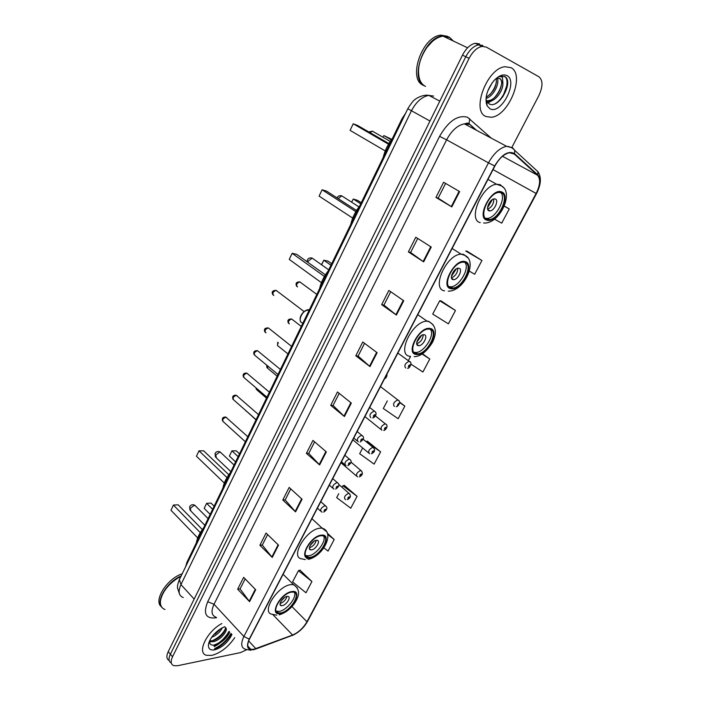 <?xml version="1.0" encoding="UTF-8"?>
<svg xmlns="http://www.w3.org/2000/svg" width="701" height="701" viewBox="0 0 701 701"><rect width="100%" height="100%" fill="white"/><g stroke="black" fill="none" stroke-linecap="round" stroke-linejoin="round"><path stroke-width="1.05" d="M185.651 566.645L186.992 562.141L401.927 118.872L405.677 113.133M214.611 649.021C221.621 645.761 227.15 640.653 231.199 633.695C227.15 640.653 221.621 645.761 214.611 649.021M214.191 645.831C220.543 642.37 225.494 637.542 229.034 631.338M479.563 43.926L475.234 43.269C470.301 44.426 466.042 48.387 462.476 55.151L168.214 651.693C166.172 656.18 166.496 659.115 169.186 660.508M511.932 147.289L538.806 95.686C542.995 86.591 543.021 80.282 538.903 76.768L486.222 47.046L481.911 46.397C476.969 47.572 472.702 51.55 469.109 58.349L172.534 656.749L170.369 654.217C168.319 658.712 168.634 661.656 171.333 663.032C168.634 661.656 168.319 658.712 170.369 654.217L465.779 56.746L170.369 654.217L168.214 651.693M482.884 45.486L478.564 44.838C473.631 45.994 469.363 49.964 465.779 56.746C469.363 49.964 473.631 45.994 478.564 44.838L482.884 45.486M211.904 655.374C220.736 652.903 228.351 646.962 234.756 637.568C228.351 646.962 220.736 652.903 211.904 655.374L206.655 655.339L211.904 655.374M486.056 116.541L491.191 117.26C508.523 116.375 525.575 74.56 510.933 67.647L504.913 66.726C486.844 68.356 470.967 111.441 486.056 116.541L491.191 117.26C508.523 116.375 525.575 74.56 510.933 67.647L504.913 66.726C486.844 68.356 470.967 111.441 486.056 116.541M253.885 649.257L250.818 649.328C247.243 648.206 246.813 644.78 249.503 639.067L494.888 166.041C499.13 158.417 503.975 153.992 509.408 152.757L514.315 154.062L537.518 175.215C540.681 179.053 540.217 185.134 536.134 193.45L306.959 621.743C303.261 628.052 298.477 632.486 292.606 635.036L253.885 649.257M253.718 649.564L292.492 635.316C298.503 632.705 303.41 628.166 307.204 621.699L536.344 193.529C540.524 185.011 541.006 178.781 537.763 174.838L514.569 153.668C508.365 150.312 501.723 154.404 494.652 165.944L249.232 639.128C245.92 646.734 247.418 650.213 253.718 649.564M507.568 83.55L502.766 96.94M229.577 631.925C225.915 638.313 220.824 643.22 214.296 646.637M459.646 191.601L443.619 182.251L435.943 197.428L451.803 206.9L459.646 191.601M445.617 183.417L438.143 198.173L451.803 206.9M438.151 198.155L435.943 197.428M431.238 247.05L415.798 237.218L408.368 251.904L423.649 261.867L431.238 247.05M417.726 238.445L410.602 252.5L423.649 261.867M410.62 252.474L408.368 251.904M403.741 300.729L388.862 290.442L381.668 304.663L396.398 315.064L403.741 300.729M390.72 291.721L383.938 305.11L396.398 315.064M383.955 305.075L381.668 304.663M377.12 352.699L362.767 342L355.793 355.784L369.997 366.597L377.12 352.699M364.555 343.332L358.097 356.09L369.997 366.597M358.115 356.047L355.793 355.784M255.699 589.734L243.65 577.344L237.648 589.208L249.582 601.668L255.699 589.734M245.148 578.895L240.057 588.928L249.582 601.668M240.101 588.858L237.648 589.208M278.534 545.15L266.065 533.049L259.887 545.255L272.242 557.435L278.534 545.15M267.624 534.556L262.288 545.089L272.242 557.435M262.323 545.019L259.887 545.255M302.061 499.217L289.162 487.423L282.792 500.006L295.577 511.879L302.061 499.217M290.766 488.895L285.176 499.936L295.577 511.879M285.202 499.874L282.792 500.006M326.315 451.873L312.953 440.421L306.39 453.381L319.63 464.929L326.315 451.873M314.618 441.849L308.747 453.433L319.63 464.929M308.773 453.372L306.39 453.381M351.324 403.057L337.479 391.964L330.714 405.327L344.428 416.525L351.324 403.057M339.205 393.349L333.045 405.502L344.428 416.525M333.071 405.45L330.714 405.327M221.858 623.522C206.62 631.548 196.403 653.236 206.655 655.339C196.403 653.236 206.62 631.548 221.858 623.522M172.534 656.749C170.387 661.49 170.834 664.478 173.874 665.705L177.581 665.731L240.583 652.578L246.612 649.757M248.706 648.145L249.267 647.654M455.475 310.49L439.685 300.773L432.719 314.083L448.395 323.862L455.475 310.49L440.955 300.843M469.355 271.138L474.656 274.275L481.955 260.492L466.98 251.151M494.599 219.168L501.723 223.155L509.259 208.942L504.256 206.068M362.662 447.965L359.666 453.705L374.124 464.106L380.617 451.856L367.438 441.244M338.741 493.697L336.682 497.631L350.772 508.216L357.072 496.308L344.314 485.416M323.871 547.814L328.059 551.091L334.193 539.516L327.288 533.154M311.936 581.532L298.46 570.684L292.589 581.9L305.978 592.792L311.936 581.532L299.949 570.15M410.996 364.178L422.905 371.994L429.783 359.008L422.493 353.751M387.294 400.902L383.316 408.508L398.159 418.716L404.836 406.107L399.491 401.988M404.836 406.107L399.561 402.523M380.617 451.856L366.01 441.586M366.045 441.507L367.648 441.209M357.072 496.308L342.885 485.775L342.079 487.318M342.885 485.775L344.524 485.364M334.193 539.516L327.691 534.486M298.46 570.684L300.168 570.071M410.541 356.476L408.35 360.665M429.783 359.008L422.081 354.023M439.685 300.773L441.148 300.852M481.955 260.492L465.709 251.019L467.12 251.247M509.259 208.942L504.221 206.164M180.884 576.467L177.668 578.202C168.52 584.231 162.842 591.39 160.652 599.688C159.775 604.788 161.221 608.056 164.98 609.502M180.919 576.406L177.555 578.202C169.125 583.688 163.613 590.347 161.02 598.181M181.138 575.959C167.11 581.734 155.228 601.423 161.992 607.478M182.155 573.847C167.171 578.43 153.063 600.801 161.353 606.663M222.287 627.789C220.237 632.03 216.662 635.237 211.562 637.393M220.272 628.955L213.043 635.43M225.897 627.93C228.403 630.909 219.422 641.31 212.526 641.757L209.406 641.257M225.17 627.229C227.168 630.497 218.344 640.381 211.667 640.802L209.652 640.714M224.793 626.712L221.928 627.982C214.191 632.766 209.687 638.462 208.407 645.051C208.337 648.933 210.44 650.528 214.716 649.845C222.296 647.47 228.035 642.361 231.952 634.51M209.31 641.494C209.564 644.14 211.159 645.367 214.103 645.157M229.288 631.61C226.178 638.155 220.929 642.686 213.551 645.192M225.845 627.868C223.382 633.406 218.887 637.682 212.368 640.705M209.897 641.45L209.319 641.555M218.493 630.199L214.331 633.958M229.718 632.083C226.668 638.532 221.481 643.054 214.164 645.621M223.269 633.292L218.204 638.129M211.019 641.757L209.371 642.09M219.579 629.901L215.172 634.107M280.68 612.946C290.188 611.763 301.78 593.002 293.5 592.117L291.598 592.135C282.161 593.072 270.297 612.087 278.542 612.972L280.68 612.946M276.176 611.158L279.182 611.412C286.578 610.492 297.154 597.27 294.394 592.389M203.702 527.678C199.654 532.891 197.2 537.947 196.341 542.854M202.309 529.535L178.142 504.808L173.436 505.053L170.974 510.275L197.708 537.947M170.974 510.275L173.436 505.053L200.284 532.655M214.129 506.175L211.027 503.099L206.62 503.327L204.184 508.383L210.151 514.368M204.184 508.383L206.62 503.327L212.613 509.294M282.188 605.664C286.411 605.173 291.59 596.814 287.909 596.411L287.033 596.42C282.827 596.858 277.596 605.27 281.267 605.673L282.188 605.664M280.093 603.517C283.563 602.325 285.859 599.968 286.989 596.428M284.571 597.48L281.11 601.037M453.354 41.035L449.446 37.241L443.014 36.128C437.31 37.013 431.921 40.816 426.848 47.537C419.347 58.805 416.929 69.373 419.601 79.222C420.828 82.7 422.799 85.084 425.507 86.389M449.139 37.407L443.269 36.242M432.228 41.578L426.769 47.589C421.713 54.774 418.944 62.345 418.488 70.302M448.736 36.89L442.638 35.944C423.711 37.065 408.998 80.194 424.981 86.118M447.387 36.268L440.955 35.146C421.914 36.268 407.299 79.677 423.518 85.356M492.216 82.753L487.651 91.244M497.289 78.372C499.901 83.656 493.206 96.668 486.021 98.42M496.308 78.635C496.851 86.17 493.46 92.392 486.143 97.281M487.09 105.763L489.999 108.795C501.162 115.157 518.661 81.114 506.902 75.577C503.038 73.859 498.656 75.62 493.758 80.852C486.792 89.921 484.566 98.228 487.09 105.763L486.696 101.075L489 103.783C498.63 109.855 513.667 82.35 505.272 76.847L501.224 76.032L497.438 77.487C499.629 76.26 501.311 76.33 502.486 77.68L502.88 83.55L500.242 78.749L497.517 78.337L497.517 79.038M502.88 83.55C503.274 90.263 495.826 101.093 489.447 101.242L485.951 100.322L489.447 101.242M499.743 78.53C505.552 81.631 497.105 100.471 488.185 100.611M504.308 76.339C510.757 79.379 505 98.096 495.265 103.695M501.574 84.067C500.549 88.904 498.209 93.391 494.555 97.509M490.297 101.128L487.545 102.486M486.836 102.714L486.179 102.881M496.492 81.824C495.476 86.495 493.224 90.823 489.745 94.828M492.295 100.488L487.896 102.898M486.871 103.178L486.266 103.301M497.508 77.443L497.535 78.065M309.851 557.339C319.612 556.699 331.564 536.361 322.478 535.748L321.189 535.739C311.489 536.107 299.274 556.725 308.317 557.339L309.851 557.339M305.68 555.534L308.291 555.849C315.844 555.376 326.859 541.128 323.59 536.046M230.48 472.448C226.362 477.758 223.821 483.007 222.857 488.176M309.588 557.935L306.836 558.618M228.798 474.726L203.667 450.831L199.005 450.831L196.455 456.237L224.311 483.042M196.455 456.237L199.005 450.831L226.984 477.547M239.505 453.836L236.281 450.857L231.917 450.848L229.393 456.079L235.606 461.88M229.393 456.079L231.917 450.848L238.147 456.631M311.41 549.882C315.748 549.637 321.076 540.567 317.045 540.287L316.44 540.287C312.12 540.48 306.731 549.593 310.762 549.873L311.41 549.882M309.378 547.779C312.979 546.526 315.275 544.037 316.239 540.313M314.162 541.146L310.052 545.615M313.032 541.952L310.762 544.423M416.657 353.768L417.402 353.812C427.531 354.32 439.571 330.162 429.573 329.155L428.565 329.093C418.208 328.76 406.501 353.286 416.657 353.768M413.879 352.226L415.588 352.489C423.842 352.98 435.444 334.789 430.309 329.33M328.234 270.849C323.836 276.527 320.953 282.468 319.586 288.672M325.404 274.845L296.628 254.297L292.133 253.315L289.25 259.423L321.409 282.669M289.25 259.423L292.133 253.315L324.432 276.439M331.696 263.707L327.998 261.123L323.809 260.211L330.951 265.232M321.54 264.592L323.809 260.211L321.654 264.671M418.401 345.654L418.769 345.681C423.299 345.891 428.591 335.122 424.131 334.727L423.711 334.701C419.137 334.526 413.905 345.374 418.401 345.654M416.727 343.805C420.74 342.114 422.905 339.1 423.211 334.754M421.713 335.332L416.78 342.202M420.88 335.875L417.025 341.247M451.199 287.945L452.636 288.041C462.678 288.137 474.025 264.067 464.649 262.305L462.932 262.174C452.662 262.279 441.648 286.727 451.199 287.945M448.912 286.586L450.734 286.797C459.278 286.919 470.38 267.712 464.789 262.349M359.744 205.857C355.258 211.658 352.261 217.836 350.763 224.39M356.529 210.466L326.526 191.093L322.092 189.778L319.095 196.122L352.699 218.09M319.095 196.122L322.092 189.778L355.845 211.614M361.26 202.729L357.414 200.276L353.286 199.049L360.743 203.807M351.709 201.993L353.286 199.049M453.004 279.62L453.678 279.664C458.165 279.69 463.159 268.956 458.962 268.238L458.235 268.176C453.696 268.194 448.771 279.007 453.004 279.62M451.479 277.868C455.58 275.966 457.683 272.759 457.771 268.246M456.351 268.825L451.426 276.343M455.536 269.377L451.61 275.388M487.169 219.378L489.289 219.571C499.208 219.255 509.969 195.193 501.189 192.661L498.797 192.424C488.641 192.959 478.222 217.415 487.169 219.378M485.416 218.265L487.3 218.397C496.106 218.134 506.744 197.761 500.698 192.512M392.516 138.272C387.933 144.196 384.823 150.619 383.167 157.55M388.889 143.547L357.571 125.453L353.208 123.779L350.097 130.368L385.243 150.934M350.097 130.368L353.208 123.779L388.512 144.196M391.71 139.333L383.868 135.6L391.307 139.867M383.351 136.344L383.868 135.6M489.035 210.826L490.017 210.922C494.45 210.756 499.182 200.022 495.248 198.97L494.223 198.865C489.736 199.066 485.074 209.879 489.035 210.826M487.686 209.205C491.857 207.04 493.89 203.623 493.758 198.953M492.382 199.575L487.554 207.715M491.576 200.153L487.677 206.742M187.553 562.737L186.992 562.141M402.689 119.293L401.927 118.872M433.621 96.081L428.863 95.389C421.993 96.659 416.166 101.838 411.364 110.916L180.928 584.599C177.923 591.469 178.702 595.789 183.268 597.55M194.168 599.083L180.928 584.599L179.386 579.569M462.476 55.151L469.109 58.349M179.421 593.765L177.546 588.121C177.195 586.527 177.782 583.731 179.307 579.736L407.816 108.734L429.985 121.028M439.799 101.128L428.863 95.389C422.712 94.048 414.536 99.446 415.194 99.402C413.616 100.182 411.154 103.292 407.816 108.734L407.824 108.716M216.548 617.739C205.849 619.158 202.904 613.813 207.715 601.721L439.58 136.371L446.607 139.814L214.015 604.262C210.843 611.281 211.527 615.601 216.057 617.204M439.58 136.371C448.395 121.089 457.683 114.71 467.462 117.225L491.305 138.167M468.873 124.436L464.386 123.858C457.551 125.225 451.628 130.544 446.607 139.814L488.466 162.86C493.741 153.353 499.778 147.832 506.578 146.29L512.79 147.955L514.709 150.347C512.729 147.937 510.013 146.588 506.578 146.29L464.386 123.858L467.418 123.052L469.013 123.586L469.801 118.767M250.485 648.977L250.047 649.091M253.376 649.862L255.725 648.977M292.308 635.518C298.845 632.512 303.954 627.754 307.625 621.226L307.204 621.699M536.344 193.529L536.528 193.529C541.154 184.407 541.61 177.116 537.886 171.649L537.439 171.237M537.763 174.838L537.886 171.649L514.709 150.347L514.569 153.668M255.628 649.082L292.492 635.316M494.652 165.944L488.466 162.86L243.887 636.499L249.232 639.128M250.976 650.265L245.552 649.319C241.1 647.89 240.548 643.614 243.887 636.499L214.015 604.262L207.715 601.721M475.147 129.58L469.013 123.586L476.584 130.342M536.134 193.45L493.04 169.607M537.518 175.215L502.486 156.288M514.315 154.062L512.045 152.844M255.839 648.679L248.653 640.933M292.606 635.036L272.759 614.505M306.959 621.743L291.949 606.575M350.859 402.698L343.981 416.131M325.877 451.497L319.2 464.526M301.64 498.823L295.165 511.458M278.122 544.747L271.848 557.006M255.295 589.322L249.205 601.221M376.647 352.349L369.541 366.22M403.25 300.387L395.916 314.705M430.729 246.726L423.15 261.526M459.12 191.285L451.286 206.585M214.559 648.627C221.49 645.332 226.949 640.258 230.927 633.397M214.646 649.292C221.674 645.989 227.247 640.854 231.383 633.888M214.243 646.234L217.196 644.543M222.051 640.767L229.209 631.82M291.905 591.548C280.382 592.836 268.211 616.214 280.374 613.524C291.739 612.008 303.743 589.322 291.905 591.548M276.729 615.171L272.26 614.295C260.5 612.972 277.447 585.834 290.889 584.625L293.526 584.625L297.224 587.736M204.858 525.286L190.874 511.055L190.286 508.33L194.3 505.246L195.789 506.201M500.339 99.901L503.397 94.837M321.505 535.135C310.157 535.687 297.522 559.968 309.544 557.935C320.734 557.12 333.185 533.584 321.505 535.135M305.329 559.6L302.078 558.899C289.18 557.97 306.617 528.554 320.436 528.151L322.197 528.177L326.412 531.463M230.866 471.65L216.443 457.99L215.742 455.019L219.781 451.97L221.209 452.96M429.941 328.462C419.364 326.105 404.933 353.83 416.306 354.443C426.76 356.406 440.92 329.645 429.941 328.462M410.322 356.327C395.767 355.749 412.258 320.743 427.119 321.189L428.644 321.286L433.113 324.721M307.923 262.358L308.352 261.07L312.199 258.134L313.619 259.142M465.026 261.587C454.739 258.205 439.711 287.095 450.831 288.646C461.004 291.581 475.734 263.734 465.026 261.587M444.574 290.836C430.887 289.233 446.379 254.332 461.127 254.156L463.659 254.367L467.567 257.618M338.171 198.62L341.755 195.851L343.28 196.832M501.583 191.916C491.62 187.421 475.944 217.555 486.783 220.114C496.65 224.101 511.993 195.097 501.583 191.916M480.246 222.646C467.418 219.991 482.051 185.064 496.632 184.267L500.128 184.635L503.432 187.588M369.953 132.612L372.45 131.192L374.045 132.112M227.01 417.962L225.941 417.183C222.839 418.471 222.015 420.03 223.461 421.844L245.368 441.753M322.074 512.107L321.444 511.853C319.866 509.732 321.04 507.673 324.975 505.658L326.184 506.429M324.449 511.266C325.825 510.512 326.184 509.82 325.527 509.198C324.142 509.96 323.774 510.652 324.449 511.266M237.367 396.109L236.325 395.32C233.179 396.626 232.364 398.212 233.871 400.061L256.084 419.636M333.983 489.026L333.51 488.834C331.853 486.66 333.028 484.566 337.015 482.542L338.189 483.322M336.48 488.194C337.864 487.449 338.224 486.757 337.575 486.091C336.191 486.836 335.823 487.537 336.48 488.194M247.874 373.957L246.848 373.16C243.659 374.483 242.853 376.087 244.43 377.97L266.958 397.213M346.075 465.595L345.759 465.464C344.033 463.238 345.19 461.118 349.238 459.076L350.377 459.865M348.695 464.772C350.079 464.044 350.447 463.335 349.808 462.642C348.423 463.361 348.055 464.071 348.695 464.772M258.52 351.481L257.521 350.693C254.288 352.025 253.499 353.646 255.138 355.582L277.982 374.474M358.342 441.805L358.193 441.735C356.397 439.466 357.545 437.301 361.646 435.251L362.75 436.048M361.103 440.99C362.478 440.281 362.855 439.562 362.224 438.826C360.849 439.536 360.472 440.254 361.103 440.99M269.315 328.681L268.325 327.902C265.066 329.26 264.286 330.916 265.986 332.87M370.811 417.647C368.945 415.342 370.084 413.152 374.211 411.058L375.315 411.864M373.694 416.841C375.07 416.157 375.456 415.421 374.842 414.65C373.458 415.334 373.072 416.07 373.694 416.841M309.281 309.93L308.764 309.851C302.613 309.123 296.549 322.442 302.771 322.951M277.149 291.073L276.106 290.363C272.855 291.765 272.093 293.482 273.811 295.507M384.998 377.883L386.12 375.71M300.265 317.991C301.754 313.014 304.523 310.385 308.563 310.087M245.981 410.725L255.996 419.82M345.742 499.611L345.207 499.401C343.683 497.298 344.839 495.265 348.677 493.285L349.79 494.003M349.229 496.755C347.889 497.491 347.53 498.166 348.152 498.797C349.492 498.06 349.852 497.386 349.229 496.755M256.461 388.249L257.258 390.229L266.511 398.142M357.624 476.829L357.238 476.671C355.652 474.524 356.8 472.456 360.682 470.459L361.777 471.195M361.252 473.946C359.911 474.665 359.552 475.357 360.156 476.014C361.497 475.296 361.865 474.612 361.252 473.946M267.291 365.633L267.808 368.419L277.158 376.174M369.681 453.696L369.453 453.6C367.797 451.409 368.936 449.306 372.879 447.299L373.931 448.035M373.458 450.796C372.117 451.497 371.749 452.198 372.345 452.899C373.686 452.198 374.054 451.497 373.458 450.796M278.393 342.789C277.175 344.629 277.21 345.803 278.499 346.312L287.962 353.9M381.922 430.221L381.852 430.186C380.126 427.943 381.265 425.814 385.252 423.79L386.277 424.534M385.839 427.295C384.507 427.987 384.13 428.697 384.718 429.433C386.049 428.749 386.426 428.039 385.839 427.295M292.554 319.674L291.616 318.981C288.47 320.322 287.708 321.961 289.303 323.888M394.391 406.422C392.648 404.144 393.769 401.98 397.747 399.929L398.799 400.674M398.413 403.443L397.274 405.616L398.413 403.443M300.738 282.485L299.765 281.863C296.628 283.248 295.875 284.939 297.496 286.937M405.695 368.016C403.934 365.642 405.055 363.39 409.034 361.287L410.181 362.066M409.84 364.87C408.481 365.51 408.096 366.264 408.657 367.114L409.84 364.87M475.234 43.269L481.911 46.397M250.818 649.328L247.812 646.068M307.625 621.226L536.528 193.546M209.511 641.021L209.941 641.503M208.933 642.51L208.407 645.051M283.108 574.294L293.526 584.625C301.518 590.154 298.363 596.972 295.27 602.229C291.038 608.634 285.701 612.84 279.27 614.838M277.035 611.43L278.542 612.972M280.093 604.464L281.267 605.673M208.101 518.609L194.904 505.307C192.705 504.203 190.944 504.667 189.638 506.7L190.024 510.249M443.014 36.128L467.602 47.808M440.955 35.146L442.638 35.944M311.936 518.714L322.197 528.177C335.376 532.182 323.363 556.2 308.274 559.398M306.758 555.84L308.317 557.339M309.413 548.594L310.762 549.873M234.073 465.026L220.202 452.014C218.002 451.015 216.276 451.505 215.023 453.486L215.47 457.14M414.133 356.643C420.425 356.599 426.576 351.779 432.587 342.202C437.117 332.493 436.031 325.711 429.301 321.864L427.119 321.189L417.77 314.696M415.588 352.489L417.402 353.812M416.832 344.296L418.769 345.681M328.716 269.841L312.199 258.134C310.061 257.495 308.449 258.091 307.353 259.931L307.012 261.701M448.202 291.152C464.22 291.607 478.222 260.86 464.719 255.33L461.127 254.156L452.119 248.496M450.734 286.797L452.636 288.041M451.602 278.315L453.678 279.664M358.956 206.891L341.755 195.851C339.652 195.307 338.075 195.947 337.006 197.761L336.971 197.84M483.585 222.962C499.524 224.723 514.385 192.591 501.565 186.002L496.632 184.267L487.957 179.395M487.3 218.397L489.289 219.571M487.835 209.643L490.017 210.922M390.229 141.427L372.45 131.192L368.787 131.937M247.804 436.723L225.74 417.025C222.795 416.937 221.77 418.322 222.655 421.178M320.795 501.644L325.255 505.666C327.893 507.498 327.358 509.653 323.669 512.116M317.404 508.181L320.506 510.994M258.52 414.624L236.176 395.206C233.1 395.119 232.049 396.512 233.03 399.377M332.738 478.625L337.216 482.551C339.95 484.365 339.424 486.547 335.656 489.079M329.347 485.162L332.519 487.957M269.394 392.201L246.752 373.09C243.545 373.002 242.476 374.395 243.545 377.278M344.857 455.264L349.361 459.076C352.182 460.907 351.665 463.116 347.819 465.701M341.466 461.793L344.726 464.579M280.418 369.462L257.477 350.658C254.13 350.579 253.043 351.981 254.218 354.881M357.16 431.536L361.698 435.251C364.608 437.074 364.099 439.308 360.174 441.963M353.768 438.081L357.107 440.841M372.704 417.857C373.318 418.655 378.812 413.625 374.264 411.084L369.664 407.447M265.031 332.16C263.602 329.304 264.698 327.884 268.325 327.902L291.607 346.39M384.542 378.75C386.198 378.058 387.022 376.472 387.013 373.992M300.615 321.487C299.336 318.429 300.457 315.143 303.989 311.63C306.723 309.93 308.317 309.334 308.764 309.851L309.167 310.157M272.873 294.779C271.357 291.923 272.435 290.451 276.106 290.363L304.094 311.551M246.069 411.11L245.692 410.479M338.749 484.409L348.896 493.285C351.324 495.703 350.807 497.824 347.354 499.647M256.443 389.59L255.883 387.758M340.975 462.748L356.292 475.856M351.043 462.152L360.84 470.467C363.328 472.956 362.82 475.103 359.315 476.908M266.958 367.771L266.608 365.072M352.857 439.834L368.463 452.776M363.214 439.282L372.958 447.299C375.578 449.718 375.07 451.891 371.451 453.827M277.614 345.646L277.684 342.228M364.914 416.587L380.818 429.363M375.403 415.938L385.261 423.79C389.633 425.7 384.7 431.019 383.762 430.405M301.281 326.438L291.616 318.981C288.225 318.902 287.165 320.313 288.426 323.231M380.468 386.61L397.879 399.982C402.111 401.708 397.195 407.456 396.258 406.633M316.817 294.394L299.765 281.863C296.321 281.898 295.279 283.37 296.628 286.262M397.861 353.085L409.41 361.462C413.161 362.426 408.937 369.339 407.535 368.218"/></g></svg>
